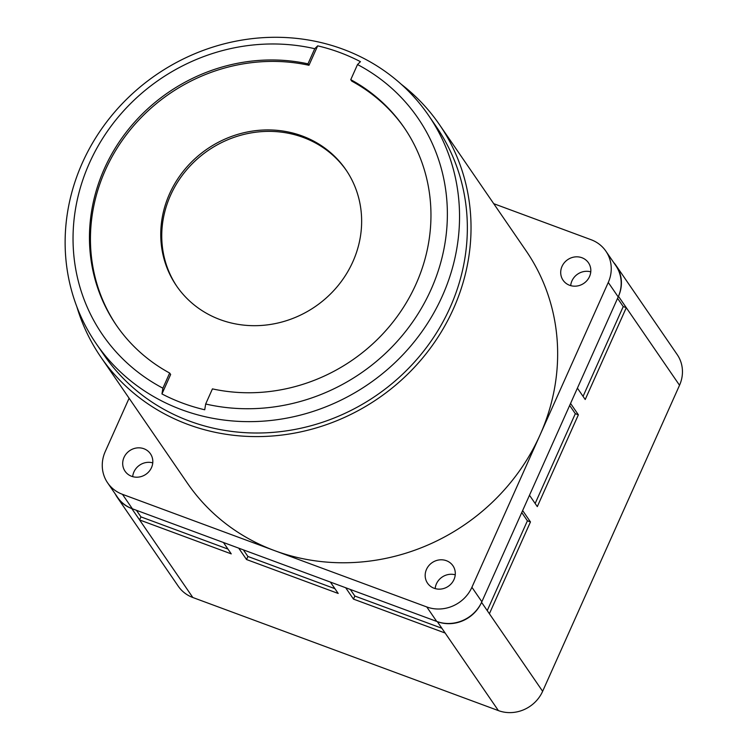 <?xml version="1.0" encoding="UTF-8"?>
<svg xmlns="http://www.w3.org/2000/svg" width="748" height="748" viewBox="0 0 748 748"><rect width="100%" height="100%" fill="white"/><g stroke="black" fill="none" stroke-linecap="round" stroke-linejoin="round"><path stroke-width="1.12" d="M570.696 285.633A15.399 14.334 145.5 0 1 590.77 271.851A15.399 14.334 145.5 0 0 570.696 285.633M132.686 476.644A15.399 14.334 145.5 0 1 152.751 462.872A15.399 14.334 145.5 0 0 132.686 476.644M435.168 588.601A15.399 14.334 145.5 0 1 455.242 574.819A15.399 14.334 145.5 0 0 435.168 588.601M115.229 493.932A34.23 31.846 -34.5 0 0 117.249 497.336A34.23 31.846 -34.5 0 0 131.779 508.575L131.779 508.565M227.972 549.088L140.951 516.887L139.586 519.944L231.254 553.875L223.446 542.496L238.724 548.153L246.531 559.532L338.199 593.454L330.392 582.075L345.67 587.732L353.477 599.111L445.144 633.032L498.392 710.6A34.23 31.846 -34.5 0 0 542.637 691.302L679.53 385.257A34.23 31.846 -34.5 0 0 677.192 354.58L616.146 265.643A34.23 31.846 -34.5 0 0 613.697 262.539M437.337 621.653L437.337 621.663A34.23 31.846 -34.5 0 0 481.581 602.364L542.637 691.302M489.388 613.743L530.463 521.926L522.646 510.547L529.49 495.251L537.307 506.62L578.372 414.813L575.315 413.681L535.147 503.488M578.372 414.813L570.565 403.434L577.409 388.137L585.216 399.507L626.291 307.699L623.234 306.568L583.066 396.365M618.474 296.32L618.484 296.32A34.23 31.846 -34.5 0 0 616.146 265.643M618.484 296.32L679.53 385.257M617.577 298.33L623.234 306.568M569.667 405.444L575.315 413.681M521.749 512.558L527.405 520.795L487.229 610.602M437.337 621.663L445.144 633.032M441.862 628.255L354.842 596.044L350.316 589.452M117.249 497.336L178.304 586.273A34.23 31.846 -34.5 0 0 192.834 597.512L498.392 710.6M334.917 588.676L247.897 556.465L243.371 549.874M140.951 516.887L136.426 510.295M192.834 597.512L131.779 508.575M530.463 521.926L527.405 520.795M354.842 596.044L353.477 599.111M247.897 556.465L246.531 559.532M317.666 45.843A196.116 182.475 145.5 0 1 339.639 52.444A196.116 182.475 145.5 0 1 360.442 61.673L357.516 64.543A191.329 178.015 145.5 0 1 431.016 289.579A191.329 178.015 145.5 0 1 205.672 404.004L204.728 409.773A196.116 182.475 145.5 0 1 182.755 403.172A196.116 182.475 145.5 0 1 161.951 393.944L162.896 388.175L169.656 373.046A174.555 162.41 145.5 0 1 116.295 325.146A174.555 162.41 145.5 0 1 123.542 135.771A174.555 162.41 145.5 0 1 307.97 63.842L314.74 48.714L317.666 45.843L308.971 65.282L307.97 63.842M342.967 49.2A201.595 187.57 145.5 0 1 428.539 115.37A201.595 187.57 145.5 0 1 411.662 344.931A201.595 187.57 145.5 0 1 181.699 409.726A201.595 187.57 145.5 0 1 96.127 343.556A201.595 187.57 145.5 0 1 113.013 113.995A201.595 187.57 145.5 0 1 342.967 49.2M220.127 319.62A102.682 95.538 145.5 0 1 176.547 285.923A102.682 95.538 145.5 0 1 185.139 168.992A102.682 95.538 145.5 0 1 302.267 135.996A102.682 95.538 145.5 0 1 345.856 169.693A102.682 95.538 145.5 0 1 337.255 286.615A102.682 95.538 145.5 0 1 220.127 319.62M346.343 170.422A102.682 95.538 -34.5 0 0 303.267 137.445A102.682 95.538 -34.5 0 0 186.439 170.086A102.682 95.538 -34.5 0 0 177.042 286.643M428.539 115.37L436.346 126.749A201.595 187.57 145.5 0 1 419.469 356.3A201.595 187.57 145.5 0 1 189.506 421.096A201.595 187.57 145.5 0 1 103.944 354.926L96.127 343.556M569.602 285.278A15.399 14.334 145.5 0 1 563.066 280.219A15.399 14.334 145.5 0 1 564.357 262.679A15.399 14.334 145.5 0 1 581.925 257.733A15.399 14.334 145.5 0 1 588.461 262.782A15.399 14.334 145.5 0 1 587.171 280.322A15.399 14.334 145.5 0 1 569.602 285.278M434.074 588.246A15.399 14.334 145.5 0 1 427.538 583.188A15.399 14.334 145.5 0 1 428.828 565.647A15.399 14.334 145.5 0 1 446.397 560.701A15.399 14.334 145.5 0 1 452.933 565.75A15.399 14.334 145.5 0 1 451.642 583.29A15.399 14.334 145.5 0 1 434.074 588.246M131.592 476.289A15.399 14.334 145.5 0 1 125.056 471.231A15.399 14.334 145.5 0 1 126.337 453.699A15.399 14.334 145.5 0 1 143.915 448.744A15.399 14.334 145.5 0 1 150.451 453.802A15.399 14.334 145.5 0 1 149.161 471.343A15.399 14.334 145.5 0 1 131.592 476.289M401.19 84.215A205.363 191.067 145.5 0 1 439.45 124.617A205.363 191.067 145.5 0 1 422.255 358.46A205.363 191.067 145.5 0 1 188 424.462A205.363 191.067 145.5 0 1 100.84 357.058A205.363 191.067 145.5 0 1 76.885 306.839M100.84 357.058L187.449 483.236A205.363 191.067 -34.5 0 0 274.619 550.64A205.363 191.067 -34.5 0 0 540.093 434.859A205.363 191.067 -34.5 0 0 526.068 250.786L439.45 124.617M129.105 398.235L105.244 451.568A34.913 32.482 -34.5 0 0 107.628 482.862A34.913 32.482 -34.5 0 0 122.448 494.316L426.781 606.955A34.913 32.482 -34.5 0 0 471.913 587.274L608.264 282.454A34.913 32.482 -34.5 0 0 605.88 251.16A34.913 32.482 -34.5 0 0 591.06 239.706L493.727 203.68M107.628 482.862L117.567 497.336A34.913 32.482 -34.5 0 0 132.387 508.799L436.72 621.429A34.913 32.482 -34.5 0 0 481.852 601.747L618.203 296.928A34.913 32.482 -34.5 0 0 615.819 265.643L605.88 251.16M308.971 65.282A174.555 162.41 -34.5 0 0 124.813 136.837A174.555 162.41 -34.5 0 0 116.791 325.876M169.656 373.046L170.656 374.496L161.951 393.944M357.516 64.543L350.756 79.671A174.555 162.41 145.5 0 1 404.116 127.571A174.555 162.41 145.5 0 1 396.87 316.956A174.555 162.41 145.5 0 1 212.432 388.885L205.672 404.004M404.612 128.291A174.555 162.41 -34.5 0 0 351.747 81.121L350.756 79.671M162.896 388.175A191.329 178.015 145.5 0 1 89.395 163.139A191.329 178.015 145.5 0 1 314.74 48.714M132.387 508.799L122.448 494.316M426.781 606.955L436.72 621.429M481.852 601.747L471.913 587.274M608.264 282.454L618.203 296.928"/></g></svg>
